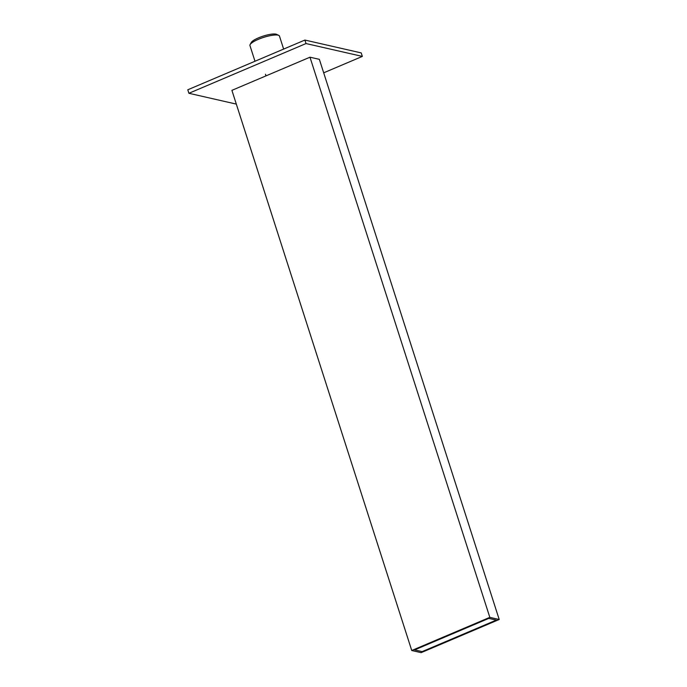 <?xml version="1.0" encoding="UTF-8"?>
<svg xmlns="http://www.w3.org/2000/svg" width="687" height="687" viewBox="0 0 687 687"><rect width="100%" height="100%" fill="white"/><g stroke="black" fill="none" stroke-linecap="round" stroke-linejoin="round"><path stroke-width="1.03" d="M411.745 650.503L231.905 90.349L309.974 57.201L319.361 59.34L499.209 619.494L421.131 652.65L411.745 650.503L489.822 617.355L499.209 619.494M309.974 57.201L489.822 617.355M488.809 618.394L414.639 649.893L422.144 651.611L496.315 620.112L488.809 618.394L496.315 620.112L422.144 651.611L414.639 649.893L488.809 618.394M236.319 104.106L188.916 93.286L306.024 43.556L362.341 56.411L323.689 72.822M188.916 93.286L187.791 89.782L304.899 40.052L361.216 52.908L362.341 56.411M306.024 43.556L304.899 40.052M283.637 49.078L279.463 36.076A15.5 3.607 162.2 0 0 278.776 35.398L276.586 34.35A13.688 3.177 162.2 0 0 258.501 37.845A13.688 3.177 162.2 0 0 251.279 42.474L250.111 44.595A15.5 3.607 162.2 0 0 249.948 45.557L254.989 61.246M278.776 35.398A15.5 3.607 162.2 0 0 258.295 39.357A15.5 3.607 162.2 0 0 250.111 44.595M265.998 75.871L265.483 74.248"/></g></svg>
